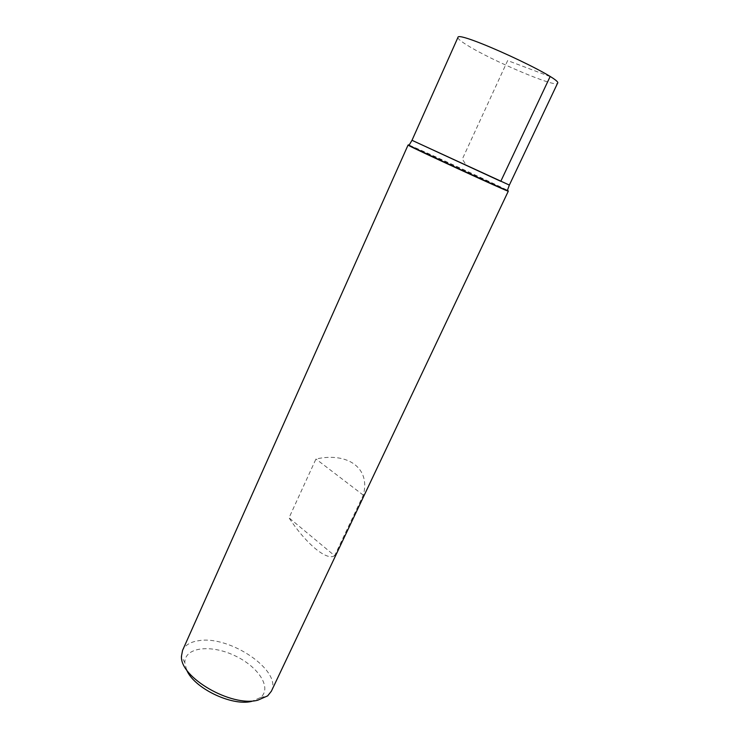 <?xml version="1.0" encoding="UTF-8"?>
<svg xmlns="http://www.w3.org/2000/svg" width="739" height="739" viewBox="0 0 739 739"><rect width="100%" height="100%" fill="white"/><g stroke="black" fill="none" stroke-linecap="round" stroke-linejoin="round"><path stroke-width="0.55" stroke-dasharray="3.69 2.77" d="M409.073 145.417L419.29 149.814C443.742 160.612 500.488 186.893 507.37 190.625M271.37 691.214C282.437 670.855 229.875 635.161 198.773 640.685C190.533 641.849 185.129 645.082 182.57 650.375M334.619 555.7C326.767 561.298 305.54 543.211 289.023 517.836L315.959 459.011C347.81 451.871 370.849 468.193 363.292 495.158L334.619 555.7L289.023 517.836M186.551 669.719L184.842 662.735C184.344 647.336 210.319 644.186 234.078 655.345C258.003 666.125 272.525 687.889 260.507 697.542L251.703 701.385M363.292 495.158L315.959 459.011M412.002 140.29L509.356 185.064L411.993 140.308M457.94 37.43C457.626 38.64 460.84 41.31 467.584 45.449C492.46 61.004 556.689 88.172 557.557 83.248M550.112 76.597L507.647 60.57L462.328 159.097L466.272 165.259L500.783 181.323M409.258 145.167L419.54 149.601C444.019 160.418 500.95 186.782 507.434 190.32M260.507 697.542L267.666 695.87M184.842 662.735L181.452 656.214"/><path stroke-width="1.11" d="M500.783 181.323L412.002 140.29L500.783 181.323L550.112 76.597M507.37 190.625L508.293 191.189L507.388 190.902C500.663 188.537 415.022 149.149 408.852 145.583L408.048 145.084L409.073 145.417M408.048 145.084L182.57 650.375L181.452 656.214C179.753 677.266 231.067 707.232 257.726 700.23L267.666 695.87L271.37 691.214L508.293 191.189M251.703 701.385C231.63 706.456 193.47 687.87 186.551 669.719M412.002 140.29L457.94 37.43C457.173 29.772 563.875 78.851 557.557 83.248L509.356 185.064L411.993 140.308L509.347 185.083L507.36 190.542C500.654 188.168 415.309 148.908 409.147 145.361C408.03 144.77 408.067 144.705 409.258 145.167M507.434 190.32C508.561 190.921 508.534 190.995 507.36 190.542L507.388 190.902M411.993 140.308L408.852 145.583"/></g></svg>
